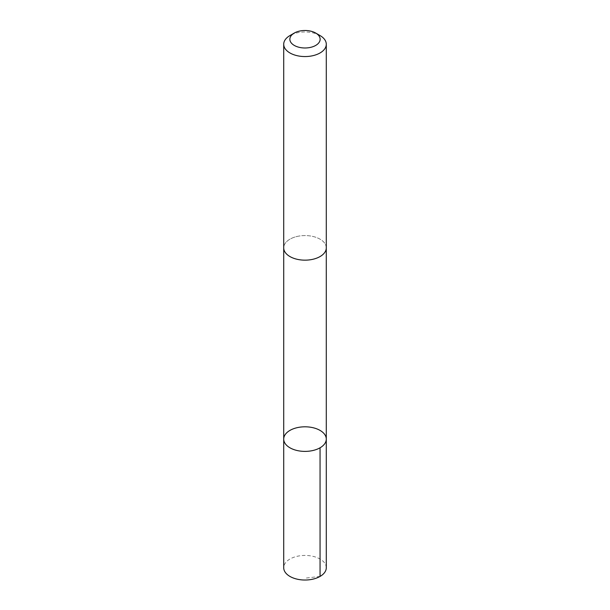 <?xml version="1.0" encoding="UTF-8"?>
<svg xmlns="http://www.w3.org/2000/svg" width="610" height="610" viewBox="0 0 610 610"><rect width="100%" height="100%" fill="white"/><g stroke="black" fill="none" stroke-linecap="round" stroke-linejoin="round"><path stroke-width="0.46" stroke-dasharray="3.05 2.29" d="M326.289 567.735A21.289 12.291 0 0 0 298.824 555.969A21.289 12.291 0 0 0 283.711 567.735M298.824 236.108A21.281 12.291 0 0 0 283.719 247.866A21.281 12.291 0 0 0 311.176 259.624A21.281 12.291 0 0 0 326.281 247.866A21.281 12.291 0 0 0 298.824 236.108M283.711 439.101A21.289 12.291 180 0 1 298.824 427.336A21.289 12.291 180 0 1 326.289 439.101M326.281 248.186L326.281 247.866A21.289 12.291 0 0 0 305 235.574A21.289 12.291 0 0 0 283.711 247.866L283.719 248.186M320.059 35.571A21.289 12.291 0 0 0 289.941 35.571M320.059 576.427L305 578.181"/><path stroke-width="0.91" d="M298.824 427.336A21.289 12.291 180 0 1 326.289 439.101A21.289 12.291 180 0 1 305 451.392A21.289 12.291 180 0 1 283.711 439.101A21.289 12.291 180 0 1 298.824 427.336M283.711 567.735A21.289 12.291 0 0 0 311.176 579.5A21.289 12.291 0 0 0 326.289 567.735L326.289 439.101A21.289 12.291 180 0 1 305 451.392A21.289 12.291 180 0 1 283.711 439.101L283.711 567.735M294.287 33.062L289.941 35.571A21.289 12.291 0 0 0 283.711 44.263L283.711 247.866A21.289 12.291 0 0 0 311.176 259.631A21.289 12.291 0 0 0 326.289 247.866L326.289 44.263A21.289 12.291 0 0 0 320.059 35.571L315.713 33.062A15.143 8.746 0 0 0 294.287 33.062A15.143 8.746 0 0 0 292.007 43.737A15.143 8.746 0 0 0 309.392 47.61A15.143 8.746 0 0 0 315.713 33.062M283.711 44.263A21.289 12.291 0 0 0 311.176 56.029A21.289 12.291 0 0 0 326.289 44.263M320.052 447.793L320.059 576.427M283.719 248.186L283.711 439.101M326.281 248.186L326.289 439.101"/></g></svg>
